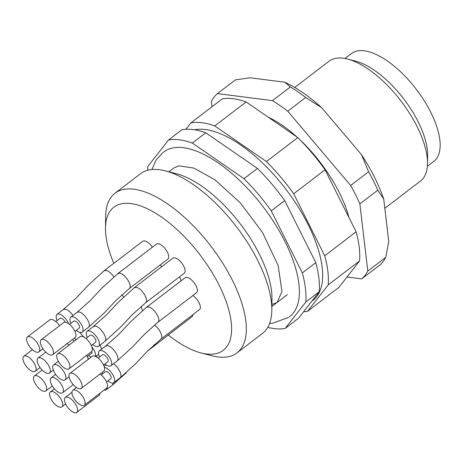 <?xml version="1.0" encoding="UTF-8"?>
<svg xmlns="http://www.w3.org/2000/svg" width="463" height="463" viewBox="0 0 463 463"><rect width="100%" height="100%" fill="white"/><g stroke="black" fill="none" stroke-linecap="round" stroke-linejoin="round"><path stroke-width="0.69" d="M347.001 277.007L361.696 278.894A117.423 51.543 -127.4 0 0 367.801 271.075L359.861 203.859A117.423 51.543 -127.4 0 0 350.659 185.472L287.749 111.213A117.423 51.543 -127.4 0 0 272.435 100.645L217.465 93.595A117.423 51.543 -127.4 0 0 211.359 101.414L211.99 106.75M361.696 278.894L379.625 265.189A117.423 51.543 -127.4 0 0 385.731 257.37L367.801 271.075M359.861 203.859L377.791 190.154A117.423 51.543 -127.4 0 0 368.589 171.767L350.659 185.472M287.749 111.213L305.678 97.502A117.423 51.543 -127.4 0 0 290.365 86.94L272.435 100.645M217.465 93.595L235.395 79.891L249.974 77.761L284.751 82.217L290.365 86.94M377.791 190.154L383.734 199.073L388.758 241.593L385.731 257.37M383.734 199.073A111.143 48.783 -127.4 0 0 361.516 154.7L368.589 171.767M305.678 97.502L321.716 107.717A111.143 48.783 -127.4 0 0 284.751 82.217M321.716 107.717L361.516 154.7M384.822 208.286L420.508 181.01A75.353 33.076 -127.4 0 0 427.511 163.566A75.353 33.076 -127.4 0 0 427.164 157.298A75.353 33.076 -127.4 0 0 347.655 59.096A75.353 33.076 -127.4 0 0 328.985 61.278L294.723 87.466M427.511 163.566L427.615 155.209A67.818 29.765 -127.4 0 0 427.297 149.572A67.818 29.765 -127.4 0 0 355.74 61.185L347.655 59.096M427.39 166.263L433.866 161.315A67.818 29.765 -127.4 0 0 439.85 139.976A67.818 29.765 -127.4 0 0 402.231 73.385A67.818 29.765 -127.4 0 0 351.492 53.558L345.016 58.506M147.68 170.28A113.03 49.61 52.6 0 1 147.882 166.379L168.497 139.994A113.03 49.61 52.6 0 1 192.319 143.05L244.001 178.701A113.03 49.61 52.6 0 1 271.266 210.891L302.327 272.921A113.03 49.61 52.6 0 1 305.771 302.055L285.156 328.435A113.03 49.61 52.6 0 1 267.759 327.364M192.319 143.05L205.769 132.771A113.03 49.61 52.6 0 0 181.947 129.715L168.497 139.994M205.769 132.771L257.451 168.422L244.001 178.701M257.451 168.422A113.03 49.61 52.6 0 1 284.716 200.612L271.266 210.891M284.716 200.612L315.778 262.643L302.327 272.921M315.778 262.643A113.03 49.61 52.6 0 1 319.221 291.777L305.771 302.055M319.221 291.777L298.6 318.156L285.156 328.435M185.906 129.264L190.912 122.863L222.286 98.879A113.03 49.61 52.6 0 1 246.113 101.935L297.79 137.586A113.03 49.61 52.6 0 1 325.055 169.771L356.116 231.801A113.03 49.61 52.6 0 1 359.56 260.935L338.945 287.315L307.565 311.304A113.03 49.61 52.6 0 1 303.606 311.755M289.207 316.929A103.608 45.478 -127.4 0 0 295.168 310.308A103.608 45.478 -127.4 0 0 262.955 206.596A103.608 45.478 -127.4 0 0 171.333 148.305A103.608 45.478 -127.4 0 0 163.37 152.327M190.912 122.863A113.03 49.61 52.6 0 1 214.734 125.919L266.416 161.57A113.03 49.61 52.6 0 1 293.681 193.76L324.742 255.79A113.03 49.61 52.6 0 1 328.186 284.919L307.565 311.304M246.113 101.935L214.734 125.919M297.79 137.586L266.416 161.57M325.055 169.771L293.681 193.76M356.116 231.801L324.742 255.79M359.56 260.935L328.186 284.919M311.825 301.234L312.924 300.394A104.864 46.028 -127.4 0 0 322.179 267.4A104.864 46.028 -127.4 0 0 271.428 172.051A104.864 46.028 -127.4 0 0 194.518 129.785M25.581 355.897A9.416 4.132 -127.4 0 0 23.798 356.279A9.416 4.132 -127.4 0 0 26.235 366.274A9.416 4.132 -127.4 0 0 35.24 371.245A9.416 4.132 -127.4 0 0 33.897 362.824A9.416 4.132 -127.4 0 0 25.581 355.897M36.149 375.574A9.416 4.132 -127.4 0 0 34.366 375.956A9.416 4.132 -127.4 0 0 36.797 385.951A9.416 4.132 -127.4 0 0 45.802 390.922A9.416 4.132 -127.4 0 0 44.465 382.502A9.416 4.132 -127.4 0 0 36.149 375.574M52.209 391.495A9.416 4.132 -127.4 0 0 50.426 391.877A9.416 4.132 -127.4 0 0 52.863 401.872A9.416 4.132 -127.4 0 0 61.868 406.844A9.416 4.132 -127.4 0 0 60.531 398.423A9.416 4.132 -127.4 0 0 52.209 391.495M67.094 397.046A9.416 4.132 -127.4 0 0 65.312 397.422A9.416 4.132 -127.4 0 0 67.748 407.417A9.416 4.132 -127.4 0 0 76.748 412.388A9.416 4.132 -127.4 0 0 75.411 403.973A9.416 4.132 -127.4 0 0 67.094 397.046M74.601 389.91A9.416 4.132 -127.4 0 0 72.818 390.286A9.416 4.132 -127.4 0 0 75.255 400.281A9.416 4.132 -127.4 0 0 84.26 405.252A9.416 4.132 -127.4 0 0 82.918 396.837A9.416 4.132 -127.4 0 0 74.601 389.91M71.615 373.056A9.416 4.132 -127.4 0 0 69.832 373.438A9.416 4.132 -127.4 0 0 72.263 383.433A9.416 4.132 -127.4 0 0 81.268 388.405A9.416 4.132 -127.4 0 0 79.931 379.984A9.416 4.132 -127.4 0 0 71.615 373.056M59.368 353.5A9.416 4.132 -127.4 0 0 57.586 353.882A9.416 4.132 -127.4 0 0 60.022 363.872A9.416 4.132 -127.4 0 0 69.028 368.849A9.416 4.132 -127.4 0 0 67.685 360.428A9.416 4.132 -127.4 0 0 59.368 353.5M42.966 339.373A9.416 4.132 -127.4 0 0 41.184 339.755A9.416 4.132 -127.4 0 0 43.62 349.744A9.416 4.132 -127.4 0 0 52.626 354.722A9.416 4.132 -127.4 0 0 51.283 346.301A9.416 4.132 -127.4 0 0 42.966 339.373M76.748 412.388L99.163 395.257A9.416 4.132 -127.4 0 0 100.037 393.197M84.26 405.252L106.669 388.121A9.416 4.132 -127.4 0 0 106.241 381.315A9.416 4.132 -127.4 0 0 100.031 374.063M81.268 388.405L103.683 371.274A9.416 4.132 -127.4 0 0 103.255 364.468A9.416 4.132 -127.4 0 0 94.024 355.925A9.416 4.132 -127.4 0 0 92.241 356.307L69.832 373.438M69.028 368.849L91.442 351.712A9.416 4.132 -127.4 0 0 91.014 344.912A9.416 4.132 -127.4 0 0 81.783 336.37A9.416 4.132 -127.4 0 0 80.001 336.746L57.586 353.882M52.626 354.722L75.035 337.585A9.416 4.132 -127.4 0 0 74.607 330.785A9.416 4.132 -127.4 0 0 65.381 322.242A9.416 4.132 -127.4 0 0 63.599 322.618L41.184 339.755M101.189 374.926L105.454 371.667A4.393 1.927 52.6 0 1 106.287 371.488A4.393 1.927 52.6 0 1 110.165 374.723A4.393 1.927 52.6 0 1 110.79 378.647L106.525 381.911M98.197 358.073L102.468 354.814A4.393 1.927 52.6 0 1 103.295 354.635A4.393 1.927 52.6 0 1 107.179 357.87A4.393 1.927 52.6 0 1 107.804 361.8L103.538 365.058M85.956 338.517L90.221 335.258A4.393 1.927 52.6 0 1 91.055 335.079A4.393 1.927 52.6 0 1 94.938 338.314A4.393 1.927 52.6 0 1 95.563 342.244L91.292 345.502M69.554 324.389L73.82 321.131A4.393 1.927 52.6 0 1 74.653 320.952A4.393 1.927 52.6 0 1 78.531 324.187A4.393 1.927 52.6 0 1 79.156 328.111L74.89 331.375M104.117 390.077A9.416 4.132 -127.4 0 0 106.334 389.777A9.416 4.132 -127.4 0 0 107.213 387.473M107.885 380.87A9.416 4.132 -127.4 0 0 113.846 382.641A9.416 4.132 -127.4 0 0 113.412 375.834A9.416 4.132 -127.4 0 0 104.331 367.315M102.016 372.541A9.416 4.132 -127.4 0 0 102.549 373.884M104.898 364.016A9.416 4.132 -127.4 0 0 110.854 365.787A9.416 4.132 -127.4 0 0 110.425 358.987A9.416 4.132 -127.4 0 0 101.194 350.445A9.416 4.132 -127.4 0 0 99.412 350.821A9.416 4.132 -127.4 0 0 99.562 357.037M92.658 344.46A9.416 4.132 -127.4 0 0 98.613 346.231A9.416 4.132 -127.4 0 0 98.185 339.425A9.416 4.132 -127.4 0 0 88.954 330.883A9.416 4.132 -127.4 0 0 87.171 331.265A9.416 4.132 -127.4 0 0 87.316 337.475M76.25 330.333A9.416 4.132 -127.4 0 0 82.211 332.104A9.416 4.132 -127.4 0 0 81.777 325.298A9.416 4.132 -127.4 0 0 72.552 316.756A9.416 4.132 -127.4 0 0 70.77 317.138A9.416 4.132 -127.4 0 0 70.914 323.348M147.68 350.937L192 316.733A9.416 4.132 -127.4 0 0 192.874 314.672M113.846 382.641L120.12 377.843L135.943 363.403L147.518 351.099L160.962 339.066L199.507 309.597A9.416 4.132 -127.4 0 0 199.252 303.149A9.416 4.132 -127.4 0 0 192.868 295.539M110.854 365.787L117.127 360.99L132.956 346.55L144.531 334.245L157.97 322.213L196.52 292.749A9.416 4.132 -127.4 0 0 194.084 282.754A9.416 4.132 -127.4 0 0 185.078 277.783L146.528 307.247L130.618 321.785L118.58 334.558L105.691 346.023L99.412 350.821M98.613 346.231L104.887 341.434L120.716 326.994L132.285 314.69L145.729 302.657L184.28 273.193A9.416 4.132 -127.4 0 0 181.843 263.198A9.416 4.132 -127.4 0 0 172.838 258.227L134.287 287.691L118.372 302.223L106.34 315.002L93.445 326.467L87.171 331.265M82.211 332.104L88.485 327.306L104.308 312.866L115.883 300.562L129.327 288.53L167.872 259.06A9.416 4.132 -127.4 0 0 165.441 249.071A9.416 4.132 -127.4 0 0 156.436 244.094L117.886 273.564L101.97 288.096L89.932 300.875L77.043 312.34L70.77 317.138M168.196 334.928A90.071 39.534 -127.4 0 0 200.936 352.928A90.071 39.534 -127.4 0 0 231.205 321.976A90.071 39.534 -127.4 0 0 165.233 219.746A90.071 39.534 -127.4 0 0 105.483 228.051A90.071 39.534 -127.4 0 0 113.817 263.343M161.732 266.717A9.416 4.132 -127.4 0 0 160.123 264.992M152.379 247.196A9.416 4.132 -127.4 0 0 142.691 241.275L104.14 270.739L88.317 285.185L76.742 297.489L63.304 309.521L57.024 314.313A9.416 4.132 -127.4 0 0 57.175 320.529M181.05 280.862A9.416 4.132 -127.4 0 0 179.534 276.816M200.936 352.928L212.1 355.815A100.471 44.101 -127.4 0 0 236.992 352.904A100.471 44.101 -127.4 0 0 245.859 321.293A100.471 44.101 -127.4 0 0 190.131 222.639A100.471 44.101 -127.4 0 0 114.963 193.268A100.471 44.101 -127.4 0 0 105.622 216.522L105.483 228.051M236.992 352.904L262.486 333.418A100.471 44.101 -127.4 0 0 271.827 310.158A100.471 44.101 -127.4 0 0 271.359 301.807A100.471 44.101 -127.4 0 0 165.349 170.864A100.471 44.101 -127.4 0 0 140.457 173.775L114.963 193.268M271.827 310.158L271.966 298.629A90.071 39.534 -127.4 0 0 271.549 291.14A90.071 39.534 -127.4 0 0 176.513 173.752L165.349 170.864M88.751 358.97A9.416 4.132 -127.4 0 0 87.877 358.049M52.938 377.438A9.416 4.132 -127.4 0 0 51.156 377.814A9.416 4.132 -127.4 0 0 53.586 387.809A9.416 4.132 -127.4 0 0 62.592 392.78A9.416 4.132 -127.4 0 0 61.255 384.365A9.416 4.132 -127.4 0 0 52.938 377.438M95.297 356.273A9.416 4.132 -127.4 0 0 94.18 350.456A9.416 4.132 -127.4 0 0 91.813 346.804M88.653 355.491A9.416 4.132 -127.4 0 0 91.165 357.129M91.83 351.307A4.393 1.927 52.6 0 1 91.558 353.269L87.293 356.533M88.213 359.386A9.416 4.132 -127.4 0 0 87.009 355.937A9.416 4.132 -127.4 0 0 86.697 355.341M55.369 364.526A9.416 4.132 -127.4 0 0 53.586 364.908A9.416 4.132 -127.4 0 0 56.023 374.903A9.416 4.132 -127.4 0 0 65.023 379.874A9.416 4.132 -127.4 0 0 63.686 371.453A9.416 4.132 -127.4 0 0 55.369 364.526M68.565 323.643A9.416 4.132 -127.4 0 0 68.038 322.48A9.416 4.132 -127.4 0 0 58.807 313.937A9.416 4.132 -127.4 0 0 57.024 314.313M55.809 321.571L60.08 318.307A4.393 1.927 52.6 0 1 60.908 318.127A4.393 1.927 52.6 0 1 65.271 322.225M59.542 325.72A9.416 4.132 -127.4 0 0 51.636 319.418A9.416 4.132 -127.4 0 0 49.854 319.8L27.444 336.931A9.416 4.132 -127.4 0 0 29.875 346.926A9.416 4.132 -127.4 0 0 38.88 351.897A9.416 4.132 -127.4 0 0 37.544 343.477A9.416 4.132 -127.4 0 0 29.227 336.549A9.416 4.132 -127.4 0 0 27.444 336.931M76.065 339.755A9.416 4.132 -127.4 0 0 74.456 338.031M72.413 339.593A4.393 1.927 52.6 0 1 74.294 341.109M68.894 345.242A9.416 4.132 -127.4 0 0 67.285 343.511M39.795 357.691A9.416 4.132 -127.4 0 0 38.012 358.073A9.416 4.132 -127.4 0 0 40.449 368.068A9.416 4.132 -127.4 0 0 49.454 373.039A9.416 4.132 -127.4 0 0 48.111 364.618A9.416 4.132 -127.4 0 0 39.795 357.691M348.998 217.587A88.537 38.863 -127.4 0 0 300.105 139.919M296.98 137.025A88.537 38.863 -127.4 0 0 268.204 117.174M112.555 384.921L113.383 382.895M120.062 377.785C122.863 375.968 118.69 367.095 113.435 363.82M117.07 360.932C120.826 358.663 112.81 346.104 107.474 345.647L105.749 346.081M104.829 341.376C108.585 339.107 100.564 326.548 95.228 326.085L93.503 326.525M88.427 327.248C92.183 324.98 84.162 312.415 78.826 311.958L77.101 312.398M154.15 344.715L153.438 346.104M154.358 325.101C159.55 328.394 163.642 337.087 160.95 338.968M146.54 307.351L148.31 306.871C153.6 307.322 161.604 319.748 157.958 322.115M134.299 287.789L136.07 287.309C141.36 287.766 149.364 300.192 145.718 302.559M117.897 273.662L119.668 273.182C124.958 273.639 132.956 286.065 129.316 288.432M97.427 357.477L96.379 355.908M101.605 349.148L100.141 345.062M141.065 306.431L142.465 310.511M72.975 315.453C70.341 311.865 67.708 309.764 65.086 309.139L63.362 309.579M104.204 270.797L105.923 270.363C108.585 271 111.236 273.135 113.881 276.77M83.89 337.105L79.532 332.278M121.833 294.798L123.673 296.864M269.588 323.469L272.203 323.371L288.565 317.439M271.897 304.475L277.036 302.536L281.973 291.568L278.182 265.536L262.388 232.258L240.285 202.852L214.93 179.783L193.777 168.04L178.909 165.841L174.076 167.838M162.716 152.807L156.025 160.14L151.916 169.533M35.24 371.245L40.067 367.553M23.798 356.279L32.416 349.687M45.802 390.922L52.313 385.945M34.366 375.956L42.133 370.012M61.868 406.844L65.619 403.979M50.426 391.877L54.42 388.827M65.312 397.422L71.944 392.352M72.818 390.286L76.47 387.496M106.334 389.777L112.613 384.979L126.185 372.865M104.065 366.401L106.056 364.885M174.244 167.71L168.908 171.785M287.274 294.711L271.874 306.483M62.592 392.78L73.252 384.631M51.156 377.814L55.641 374.388M95.685 356.441L98.642 354.178M65.023 379.874L69.056 376.795M53.586 364.908L58.326 361.285M38.88 351.897L42.937 348.801M49.454 373.039L53.309 370.093M38.012 358.073L45.768 352.146"/></g></svg>
